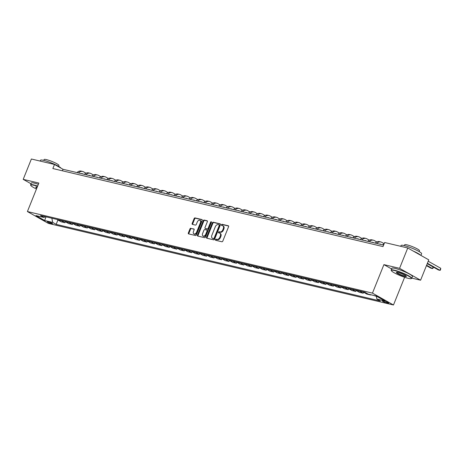 <?xml version="1.0" encoding="UTF-8"?>
<svg xmlns="http://www.w3.org/2000/svg" width="464" height="464" viewBox="0 0 464 464"><rect width="100%" height="100%" fill="white"/><g stroke="black" fill="none" stroke-linecap="round" stroke-linejoin="round"><path stroke-width="0.7" d="M215.487 239.639A0.609 0.412 -60.5 0 0 215.673 240.294L221.896 241.761A0.87 0.592 -60.5 0 0 222.801 241.1L228.584 226.722A0.87 0.592 -60.5 0 0 228.317 225.782L222.099 224.309A0.609 0.412 -60.5 0 0 221.647 225.429L222.453 225.62A2.784 1.885 -60.5 0 1 222.795 225.753A2.784 1.885 -60.5 0 1 223.3 228.619L222.819 229.819A2.784 1.885 -60.5 0 1 219.913 231.93L219.112 231.745A0.609 0.412 -60.5 0 0 218.66 232.858L219.466 233.05A2.784 1.885 -60.5 0 1 219.808 233.183A2.784 1.885 -60.5 0 1 220.313 236.054L219.832 237.249A2.784 1.885 -60.5 0 1 216.926 239.366L216.125 239.175A0.609 0.412 -60.5 0 0 215.487 239.639M219.808 233.183L220.377 233.508A2.784 1.885 -60.5 0 1 220.881 236.373L220.4 237.568A2.784 1.885 -60.5 0 1 217.494 239.685L216.694 239.494A0.609 0.412 -60.5 0 0 216.015 240.375M228.613 226.038L222.668 224.634A0.609 0.412 -60.5 0 0 221.989 225.51M222.795 225.753L223.364 226.072A2.784 1.885 -60.5 0 1 223.868 228.943L223.387 230.138A2.784 1.885 -60.5 0 1 220.481 232.255L219.681 232.064A0.609 0.412 -60.5 0 0 219.002 232.94M51.771 223.747A2.836 0.4 -158.1 0 0 52.589 223.781A2.836 0.4 -158.1 0 0 51.063 222.766A2.836 0.4 -158.1 0 0 48.134 221.693A2.836 0.4 -158.1 0 0 47.322 221.664A2.836 0.4 -158.1 0 0 48.848 222.679A2.836 0.4 -158.1 0 0 51.771 223.747M190.872 228.259A0.87 0.592 -60.5 0 0 189.967 228.92L188.343 232.957A0.87 0.592 -60.5 0 0 188.61 233.897L195.518 235.526A0.87 0.592 -60.5 0 0 196.423 234.865L202.205 220.487A0.87 0.592 -60.5 0 0 201.944 219.547L195.037 217.912A0.87 0.592 -60.5 0 0 194.126 218.573L192.166 223.451A0.87 0.592 -60.5 0 0 192.432 224.385L195.39 225.086A0.87 0.592 -60.5 0 0 196.295 224.425L197.27 222.007A2.326 1.578 -60.5 0 1 199.978 220.354A2.326 1.578 -60.5 0 1 200.402 222.749L196.591 232.215A2.326 1.578 -60.5 0 1 193.882 233.873A2.326 1.578 -60.5 0 1 193.459 231.478L194.097 229.9A0.87 0.592 -60.5 0 0 193.83 228.961L191.441 228.584A0.87 0.592 -60.5 0 0 190.536 229.245L188.912 233.276A0.87 0.592 -60.5 0 0 188.883 233.96M38.86 183.06L23.2 179.359L31.384 159.007L54.497 164.471L52.855 168.542L383.003 246.587L384.639 242.515L407.757 247.979L399.574 268.331L383.914 264.631L372.464 293.12L27.405 211.549L38.86 183.06M206.555 237.261A0.87 0.592 -60.5 0 0 206.816 238.2L213.724 239.83A0.87 0.592 -60.5 0 0 214.635 239.169L220.417 224.791A0.87 0.592 -60.5 0 0 220.151 223.851L213.243 222.221A0.87 0.592 -60.5 0 0 212.338 222.877L206.555 237.261L207.124 237.58A0.87 0.592 -60.5 0 0 207.095 238.264M204.624 237.678L197.716 236.048A0.87 0.592 -60.5 0 1 197.449 235.109L203.232 220.725A0.87 0.592 -60.5 0 1 204.137 220.064L207.095 220.765A0.87 0.592 -60.5 0 1 207.362 221.705L205.013 227.534A0.87 0.592 -60.5 0 0 205.279 228.474L207.24 228.938A0.87 0.592 -60.5 0 0 208.145 228.276L210.586 222.204A0.609 0.412 -60.5 0 1 211.41 222.395L205.529 237.017A0.87 0.592 -60.5 0 1 204.624 237.678M384.366 301.194L383.055 300.887A2.749 0.389 -158.1 0 0 382.266 300.858A2.749 0.389 -158.1 0 0 383.74 301.838A2.749 0.389 -158.1 0 0 386.576 302.876L387.887 303.183A2.749 0.389 -158.1 0 0 388.675 303.218A2.749 0.389 -158.1 0 0 387.196 302.232A2.749 0.389 -158.1 0 0 384.366 301.194M372.464 293.12L393.478 304.993L48.418 223.422L27.405 211.549M57.919 219.988L56.161 224.367L380.341 301.003L376.907 299.06L384.958 300.962L376.211 296.02L368.161 294.118L364.721 292.175L40.542 215.54L43.976 217.483L45.414 216.694M56.161 224.367L52.722 222.424L44.672 220.522L35.925 215.58L43.976 217.483M411.817 278.127L420.593 280.204L399.574 268.331M420.593 280.204L428.771 259.852L407.757 247.979M23.2 179.359L31.03 183.779M404.62 277.275L393.478 304.993M383.612 245.073L63.017 169.285L54.497 164.471M62.408 170.798L63.017 169.285M376.907 299.06L376.269 296.055M373.474 295.377L376.321 296.305M370.777 294.739L369.895 294.53M362.894 291.746A3.544 2.564 -76.7 0 0 363.37 292.117L366.804 294.06L370.684 294.976M363.614 292.25L363.225 293.213L359.791 291.27A3.544 2.564 -76.7 0 1 359.31 290.899M355.436 289.983A3.544 2.564 -76.7 0 0 355.911 290.354L359.351 292.297L363.225 293.213M356.155 290.493L355.772 291.45L352.333 289.507A3.544 2.564 -76.7 0 1 351.857 289.136M347.983 288.219A3.544 2.564 -76.7 0 0 348.458 288.591L351.892 290.534L355.772 291.45M348.702 288.73L348.313 289.687L344.88 287.744A3.544 2.564 -76.7 0 1 344.398 287.373M340.524 286.456A3.544 2.564 -76.7 0 0 340.999 286.827L344.439 288.77L348.313 289.687M341.243 286.967L340.86 287.924L337.421 285.981A3.544 2.564 -76.7 0 1 336.945 285.609M333.071 284.693A3.544 2.564 -76.7 0 0 333.546 285.064L336.98 287.007L340.86 287.924M333.79 285.203L333.401 286.16L329.968 284.217A3.544 2.564 -76.7 0 1 329.492 283.846M325.612 282.93A3.544 2.564 -76.7 0 0 326.088 283.301L329.527 285.244L333.401 286.16M326.331 283.44L325.948 284.397L322.509 282.46A3.544 2.564 -76.7 0 1 322.033 282.083M318.159 281.167A3.544 2.564 -76.7 0 0 318.635 281.544L322.068 283.481L325.948 284.397M318.878 281.677L318.49 282.634L315.056 280.697A3.544 2.564 -76.7 0 1 314.58 280.32M310.7 279.403A3.544 2.564 -76.7 0 0 311.176 279.78L314.615 281.718L318.49 282.634M311.419 279.914L311.037 280.871L307.597 278.934A3.544 2.564 -76.7 0 1 307.122 278.562M303.247 277.646A3.544 2.564 -76.7 0 0 303.723 278.017L307.156 279.954L311.037 280.871M303.966 278.151L303.578 279.113L300.144 277.17A3.544 2.564 -76.7 0 1 299.669 276.799M295.788 275.883A3.544 2.564 -76.7 0 0 296.264 276.254L299.703 278.197L303.578 279.113M296.508 276.393L296.125 277.35L292.685 275.407A3.544 2.564 -76.7 0 1 292.21 275.036M288.335 274.12A3.544 2.564 -76.7 0 0 288.811 274.491L292.245 276.434L296.125 277.35M289.055 274.63L288.666 275.587L285.232 273.644A3.544 2.564 -76.7 0 1 284.757 273.273M280.877 272.356A3.544 2.564 -76.7 0 0 281.352 272.728L284.792 274.671L288.666 275.587M281.596 272.867L281.213 273.824L277.774 271.881A3.544 2.564 -76.7 0 1 277.298 271.51M273.424 270.593A3.544 2.564 -76.7 0 0 273.899 270.964L277.333 272.907L281.213 273.824M274.143 271.104L273.754 272.061L270.321 270.118A3.544 2.564 -76.7 0 1 269.845 269.746M265.965 268.83A3.544 2.564 -76.7 0 0 266.44 269.201L269.88 271.144L273.754 272.061M266.684 269.34L266.301 270.297L262.862 268.354A3.544 2.564 -76.7 0 1 262.386 267.983M258.512 267.067A3.544 2.564 -76.7 0 0 258.987 267.438L262.421 269.381L266.301 270.297M259.231 267.577L258.842 268.534L255.409 266.597A3.544 2.564 -76.7 0 1 254.933 266.22M251.053 265.304A3.544 2.564 -76.7 0 0 251.529 265.681L254.968 267.618L258.842 268.534M251.772 265.814L251.389 266.771L247.95 264.834A3.544 2.564 -76.7 0 1 247.474 264.463M243.6 263.54A3.544 2.564 -76.7 0 0 244.076 263.917L247.509 265.855L251.389 266.771M244.319 264.051L243.931 265.014L240.497 263.071A3.544 2.564 -76.7 0 1 240.021 262.699M236.141 261.783A3.544 2.564 -76.7 0 0 236.617 262.154L240.056 264.097L243.931 265.014M236.86 262.288L236.478 263.25L233.038 261.307A3.544 2.564 -76.7 0 1 232.563 260.936M228.688 260.02A3.544 2.564 -76.7 0 0 229.164 260.391L232.597 262.334L236.478 263.25M229.407 260.53L229.019 261.487L225.585 259.544A3.544 2.564 -76.7 0 1 225.11 259.173M221.229 258.257A3.544 2.564 -76.7 0 0 221.705 258.628L225.144 260.571L229.019 261.487M221.949 258.767L221.566 259.724L218.126 257.781A3.544 2.564 -76.7 0 1 217.651 257.41M213.776 256.493A3.544 2.564 -76.7 0 0 214.252 256.865L217.686 258.808L221.566 259.724M214.496 257.004L214.107 257.961L210.673 256.018A3.544 2.564 -76.7 0 1 210.198 255.647M206.318 254.73A3.544 2.564 -76.7 0 0 206.793 255.101L210.233 257.044L214.107 257.961M207.037 255.241L206.654 256.198L203.215 254.255A3.544 2.564 -76.7 0 1 202.739 253.883M198.865 252.967A3.544 2.564 -76.7 0 0 199.34 253.338L202.774 255.281L206.654 256.198M199.584 253.477L199.195 254.434L195.762 252.491A3.544 2.564 -76.7 0 1 195.286 252.12M191.406 251.204A3.544 2.564 -76.7 0 0 191.881 251.575L195.321 253.518L199.195 254.434M192.125 251.714L191.742 252.671L188.303 250.734A3.544 2.564 -76.7 0 1 187.827 250.357M183.953 249.441A3.544 2.564 -76.7 0 0 184.428 249.818L187.862 251.755L191.742 252.671M184.672 249.951L184.283 250.908L180.85 248.971A3.544 2.564 -76.7 0 1 180.374 248.6M176.494 247.683A3.544 2.564 -76.7 0 0 176.97 248.054L180.409 249.992L184.283 250.908M177.213 248.188L176.83 249.151L173.391 247.208A3.544 2.564 -76.7 0 1 172.915 246.836M169.041 245.92A3.544 2.564 -76.7 0 0 169.517 246.291L172.95 248.234L176.83 249.151M169.76 246.425L169.372 247.387L165.938 245.444A3.544 2.564 -76.7 0 1 165.462 245.073M161.582 244.157A3.544 2.564 -76.7 0 0 162.058 244.528L165.497 246.471L169.372 247.387M162.301 244.667L161.919 245.624L158.479 243.681A3.544 2.564 -76.7 0 1 158.004 243.31M154.129 242.394A3.544 2.564 -76.7 0 0 154.605 242.765L158.038 244.708L161.919 245.624M154.848 242.904L154.46 243.861L151.026 241.918A3.544 2.564 -76.7 0 1 150.551 241.547M146.67 240.63A3.544 2.564 -76.7 0 0 147.146 241.002L150.585 242.945L154.46 243.861M147.39 241.141L147.007 242.098L143.567 240.155A3.544 2.564 -76.7 0 1 143.092 239.784M139.217 238.867A3.544 2.564 -76.7 0 0 139.693 239.238L143.127 241.181L147.007 242.098M139.937 239.378L139.548 240.335L136.114 238.392A3.544 2.564 -76.7 0 1 135.639 238.02M131.759 237.104A3.544 2.564 -76.7 0 0 132.234 237.475L135.674 239.418L139.548 240.335M132.478 237.614L132.095 238.571L128.656 236.628A3.544 2.564 -76.7 0 1 128.18 236.257M124.306 235.341A3.544 2.564 -76.7 0 0 124.781 235.712L128.215 237.655L132.095 238.571M125.025 235.851L124.636 236.808L121.203 234.871A3.544 2.564 -76.7 0 1 120.727 234.494M116.847 233.578A3.544 2.564 -76.7 0 0 117.322 233.955L120.762 235.892L124.636 236.808M117.566 234.088L117.183 235.045L113.744 233.108A3.544 2.564 -76.7 0 1 113.268 232.737M109.394 231.82A3.544 2.564 -76.7 0 0 109.869 232.191L113.303 234.129L117.183 235.045M110.113 232.325L109.724 233.288L106.291 231.345A3.544 2.564 -76.7 0 1 105.815 230.973M101.935 230.057A3.544 2.564 -76.7 0 0 102.411 230.428L105.85 232.371L109.724 233.288M102.654 230.562L102.271 231.524L98.832 229.581A3.544 2.564 -76.7 0 1 98.356 229.21M94.482 228.294A3.544 2.564 -76.7 0 0 94.958 228.665L98.391 230.608L102.271 231.524M95.201 228.804L94.813 229.761L91.379 227.818A3.544 2.564 -76.7 0 1 90.903 227.447M87.023 226.531A3.544 2.564 -76.7 0 0 87.499 226.902L90.938 228.845L94.813 229.761M87.742 227.041L87.36 227.998L83.92 226.055A3.544 2.564 -76.7 0 1 83.445 225.684M79.57 224.767A3.544 2.564 -76.7 0 0 80.046 225.139L83.479 227.082L87.36 227.998M80.289 225.278L79.901 226.235L76.467 224.292A3.544 2.564 -76.7 0 1 75.992 223.921M72.111 223.004A3.544 2.564 -76.7 0 0 72.587 223.375L76.026 225.318L79.901 226.235M72.831 223.515L72.448 224.472L69.008 222.529A3.544 2.564 -76.7 0 1 68.533 222.157M64.658 221.241A3.544 2.564 -76.7 0 0 65.134 221.612L68.568 223.555L72.448 224.472M65.378 221.751L64.989 222.708L61.555 220.771A3.544 2.564 -76.7 0 1 61.08 220.394M57.2 219.478A3.544 2.564 -76.7 0 0 57.675 219.855L61.115 221.792L64.989 222.708M51.829 218.208L52.722 222.424M44.672 220.522L45.994 216.833M383.914 264.631L391.616 268.975M220.446 224.106L213.811 222.54A0.87 0.592 -60.5 0 0 212.906 223.201L207.124 237.58M213.533 238.56A0.609 0.412 -60.5 0 0 214.165 238.096L219.24 225.475A0.609 0.412 -60.5 0 0 219.06 224.82L218.208 224.617A2.784 1.885 -60.5 0 0 215.308 226.734L211.839 235.358A2.784 1.885 -60.5 0 0 212.344 238.229A2.784 1.885 -60.5 0 0 212.686 238.363L214.101 238.885A0.609 0.412 -60.5 0 0 214.733 238.421L214.165 238.096M219.194 224.895L219.623 225.139A0.609 0.412 -60.5 0 1 219.808 225.794L214.733 238.421M212.344 238.229L212.912 238.548A2.784 1.885 -60.5 0 0 213.254 238.682L212.686 238.363M214.101 238.885L213.254 238.682M207.391 221.021L204.705 220.388A0.87 0.592 -60.5 0 0 203.8 221.05L198.018 235.428A0.87 0.592 -60.5 0 0 197.989 236.112M205.651 228.682A0.87 0.592 -60.5 0 0 205.848 228.793L207.808 229.257A0.87 0.592 -60.5 0 0 208.713 228.595L211.155 222.523L210.586 222.204M211.462 222.134A0.609 0.412 -60.5 0 0 211.155 222.523M202.582 233.589A2.326 1.578 -60.5 0 0 203 235.985A2.326 1.578 -60.5 0 0 205.714 234.326L207.054 230.991A0.87 0.592 -60.5 0 0 206.787 230.057L204.827 229.593A0.87 0.592 -60.5 0 0 203.922 230.254L202.582 233.589M203 235.985L203.568 236.304A2.326 1.578 -60.5 0 0 206.283 234.651L205.714 234.326M207.356 230.376A0.87 0.592 -60.5 0 1 207.623 231.316L206.283 234.651M194.126 229.216L191.441 228.584M193.882 233.873L194.451 234.192A2.326 1.578 -60.5 0 0 197.159 232.539L196.591 232.215M199.978 220.354L200.547 220.673A2.326 1.578 -60.5 0 1 200.97 223.068L197.159 232.539M202.234 219.803L195.599 218.237A0.87 0.592 -60.5 0 0 194.694 218.898L192.734 223.77A0.87 0.592 -60.5 0 0 192.705 224.448M427.245 263.651L438.445 269.978L439.936 270.332L440.754 268.296L428.22 261.22M427.402 263.25L439.936 270.332L440.475 270.036L440.754 268.296M426.439 265.646L430.986 268.215L432.483 268.569L433.121 266.974M426.602 265.251L432.483 268.569L433.016 268.273L433.324 267.09M384.146 243.757A6.647 4.802 103.3 0 0 382.678 244.853M379.442 244.087A4.431 3.202 -76.7 0 1 380.341 244.122A4.431 3.202 -76.7 0 1 380.961 244.366L381.211 244.505M384.175 243.681L381.779 242.33A6.647 4.802 103.3 0 0 380.851 241.964A6.647 4.802 103.3 0 0 376.716 243.443M380.851 241.964L379.361 241.611A6.647 4.802 103.3 0 0 375.225 243.09M371.983 242.324A4.431 3.202 -76.7 0 1 372.888 242.359A4.431 3.202 -76.7 0 1 373.503 242.602L373.752 242.742M376.774 241.947L374.32 240.567A6.647 4.802 103.3 0 0 373.398 240.201A6.647 4.802 103.3 0 0 369.257 241.68M373.398 240.201L371.908 239.847A6.647 4.802 103.3 0 0 367.766 241.326M408.291 278.348A10.811 1.531 -158.1 0 0 411.208 278.626A10.811 1.531 -158.1 0 0 406.226 274.903A10.811 1.531 -158.1 0 0 394.429 270.518A10.811 1.531 -158.1 0 0 391.349 270.645A10.811 1.531 -158.1 0 0 397.805 274.578A10.811 1.531 -158.1 0 0 408.291 278.348M391.349 270.645L391.204 270.309A11.078 1.572 21.9 0 1 391.181 270.06A11.078 1.572 21.9 0 1 394.359 270.176A11.078 1.572 21.9 0 1 405.78 274.352A11.078 1.572 21.9 0 1 411.736 278.325A11.078 1.572 21.9 0 1 411.551 278.487L411.208 278.626M404.823 276.393A5.406 0.766 21.9 0 1 398.93 274.201A5.406 0.766 21.9 0 1 396.436 272.339A5.406 0.766 21.9 0 1 397.897 272.478A5.406 0.766 21.9 0 1 403.141 274.363A5.406 0.766 21.9 0 1 406.365 276.329A5.406 0.766 21.9 0 1 404.823 276.393M396.685 272.298A5.139 0.731 -158.1 0 0 399.527 274.149A5.139 0.731 -158.1 0 0 404.753 276.051A5.139 0.731 -158.1 0 0 406.215 276.126M400.722 246.32L401.064 245.473A11.078 1.572 21.9 0 1 404.243 245.595A11.078 1.572 21.9 0 1 415.663 249.771A11.078 1.572 21.9 0 1 421.619 253.738L420.941 255.432M413.238 251.076A11.078 1.572 21.9 0 1 420.575 255.223M404.347 245.618L404.695 244.76A7.975 1.131 21.9 0 1 406.98 244.847A7.975 1.131 21.9 0 1 415.205 247.851A7.975 1.131 21.9 0 1 419.497 250.711L419.149 251.569M391.181 270.06L391.9 268.267A11.078 1.572 21.9 0 1 395.079 268.389A11.078 1.572 21.9 0 1 406.505 272.565A11.078 1.572 21.9 0 1 412.455 276.532L411.736 278.325M37.532 186.36A10.811 1.531 -158.1 0 0 33.866 185.281A10.811 1.531 -158.1 0 0 30.781 185.409A10.811 1.531 -158.1 0 0 36.47 188.987M30.781 185.409L30.636 185.072A11.078 1.572 21.9 0 1 30.612 184.823A11.078 1.572 21.9 0 1 33.791 184.945A11.078 1.572 21.9 0 1 37.642 186.076M36.813 188.14A5.406 0.766 21.9 0 1 35.867 187.102A5.406 0.766 21.9 0 1 37.19 187.207M36.117 187.062A5.139 0.731 -158.1 0 0 36.934 187.839M40.153 161.083L40.496 160.237A11.078 1.572 21.9 0 1 43.674 160.358A11.078 1.572 21.9 0 1 54.131 164.088A11.078 1.572 21.9 0 1 60.958 168.125M43.778 160.382L44.126 159.523A7.975 1.131 21.9 0 1 46.417 159.61A7.975 1.131 21.9 0 1 54.642 162.615A7.975 1.131 21.9 0 1 58.928 165.474L58.58 166.332M30.612 184.823L31.332 183.031A11.078 1.572 21.9 0 1 34.51 183.152A11.078 1.572 21.9 0 1 38.367 184.283M364.53 240.561A4.431 3.202 -76.7 0 1 365.429 240.596A4.431 3.202 -76.7 0 1 366.05 240.839L366.299 240.978M369.315 240.19L366.867 238.803A6.647 4.802 103.3 0 0 365.939 238.438A6.647 4.802 103.3 0 0 361.804 239.917M365.939 238.438L364.449 238.084A6.647 4.802 103.3 0 0 360.313 239.563M357.071 238.798A4.431 3.202 -76.7 0 1 357.976 238.832A4.431 3.202 -76.7 0 1 358.591 239.076L358.84 239.215M361.862 238.426L359.409 237.04A6.647 4.802 103.3 0 0 358.486 236.675A6.647 4.802 103.3 0 0 354.345 238.154M358.486 236.675L356.996 236.327A6.647 4.802 103.3 0 0 352.855 237.8M349.618 237.034A4.431 3.202 -76.7 0 1 350.517 237.069A4.431 3.202 -76.7 0 1 351.138 237.313L351.387 237.452M354.403 236.663L351.956 235.277A6.647 4.802 103.3 0 0 351.028 234.912A6.647 4.802 103.3 0 0 346.892 236.391M351.028 234.912L349.537 234.564A6.647 4.802 103.3 0 0 345.402 236.037M342.159 235.271A4.431 3.202 -76.7 0 1 343.064 235.306A4.431 3.202 -76.7 0 1 343.679 235.55L343.928 235.689M346.95 234.9L344.497 233.514A6.647 4.802 103.3 0 0 343.575 233.154A6.647 4.802 103.3 0 0 339.433 234.627M343.575 233.154L342.084 232.8A6.647 4.802 103.3 0 0 337.943 234.274M334.706 233.508A4.431 3.202 -76.7 0 1 335.605 233.543A4.431 3.202 -76.7 0 1 336.226 233.786L336.475 233.931M339.491 233.137L337.044 231.751A6.647 4.802 103.3 0 0 336.116 231.391A6.647 4.802 103.3 0 0 331.98 232.864M336.116 231.391L334.625 231.037A6.647 4.802 103.3 0 0 330.49 232.516M327.248 231.751A4.431 3.202 -76.7 0 1 328.152 231.785A4.431 3.202 -76.7 0 1 328.767 232.023L329.017 232.168M332.038 231.374L329.585 229.993A6.647 4.802 103.3 0 0 328.663 229.628A6.647 4.802 103.3 0 0 324.522 231.101M328.663 229.628L327.172 229.274A6.647 4.802 103.3 0 0 323.031 230.753M319.795 229.987A4.431 3.202 -76.7 0 1 320.694 230.022A4.431 3.202 -76.7 0 1 321.314 230.266L321.564 230.405M324.58 229.61L322.132 228.23A6.647 4.802 103.3 0 0 321.204 227.865A6.647 4.802 103.3 0 0 317.069 229.344M321.204 227.865L319.713 227.511A6.647 4.802 103.3 0 0 315.578 228.99M312.336 228.224A4.431 3.202 -76.7 0 1 313.241 228.259A4.431 3.202 -76.7 0 1 313.855 228.503L314.105 228.642M317.127 227.847L314.673 226.467A6.647 4.802 103.3 0 0 313.751 226.101A6.647 4.802 103.3 0 0 309.61 227.58M313.751 226.101L312.26 225.748A6.647 4.802 103.3 0 0 308.119 227.227M304.883 226.461A4.431 3.202 -76.7 0 1 305.782 226.496A4.431 3.202 -76.7 0 1 306.402 226.739L306.652 226.879M309.668 226.09L307.22 224.704A6.647 4.802 103.3 0 0 306.292 224.338A6.647 4.802 103.3 0 0 302.157 225.817M306.292 224.338L304.802 223.984A6.647 4.802 103.3 0 0 300.666 225.463M297.424 224.698A4.431 3.202 -76.7 0 1 298.329 224.733A4.431 3.202 -76.7 0 1 298.944 224.976L299.193 225.115M302.215 224.327L299.761 222.94A6.647 4.802 103.3 0 0 298.839 222.575A6.647 4.802 103.3 0 0 294.698 224.054M298.839 222.575L297.349 222.227A6.647 4.802 103.3 0 0 293.207 223.7M289.971 222.935A4.431 3.202 -76.7 0 1 290.87 222.969A4.431 3.202 -76.7 0 1 291.491 223.213L291.74 223.352M294.756 222.563L292.308 221.177A6.647 4.802 103.3 0 0 291.38 220.812A6.647 4.802 103.3 0 0 287.245 222.291M291.38 220.812L289.89 220.464A6.647 4.802 103.3 0 0 285.754 221.937M282.512 221.171A4.431 3.202 -76.7 0 1 283.417 221.206A4.431 3.202 -76.7 0 1 284.032 221.45L284.281 221.589M287.303 220.8L284.85 219.414A6.647 4.802 103.3 0 0 283.927 219.054A6.647 4.802 103.3 0 0 279.786 220.528M283.927 219.054L282.437 218.701A6.647 4.802 103.3 0 0 278.296 220.174M275.059 219.408A4.431 3.202 -76.7 0 1 275.958 219.443A4.431 3.202 -76.7 0 1 276.579 219.687L276.828 219.826M279.844 219.037L277.397 217.651A6.647 4.802 103.3 0 0 276.469 217.291A6.647 4.802 103.3 0 0 272.333 218.764M276.469 217.291L274.978 216.937A6.647 4.802 103.3 0 0 270.843 218.411M267.6 217.645A4.431 3.202 -76.7 0 1 268.505 217.686A4.431 3.202 -76.7 0 1 269.12 217.923L269.369 218.068M272.391 217.274L269.938 215.888A6.647 4.802 103.3 0 0 269.016 215.528A6.647 4.802 103.3 0 0 264.874 217.001M269.016 215.528L267.525 215.174A6.647 4.802 103.3 0 0 263.384 216.653M260.147 215.888A4.431 3.202 -76.7 0 1 261.046 215.922A4.431 3.202 -76.7 0 1 261.667 216.16L261.916 216.305M264.932 215.511L262.485 214.13A6.647 4.802 103.3 0 0 261.557 213.765A6.647 4.802 103.3 0 0 257.421 215.244M261.557 213.765L260.066 213.411A6.647 4.802 103.3 0 0 255.931 214.89M252.689 214.124A4.431 3.202 -76.7 0 1 253.593 214.159A4.431 3.202 -76.7 0 1 254.208 214.403L254.458 214.542M257.479 213.747L255.026 212.367A6.647 4.802 103.3 0 0 254.104 212.002A6.647 4.802 103.3 0 0 249.963 213.481M254.104 212.002L252.613 211.648A6.647 4.802 103.3 0 0 248.472 213.127M245.236 212.361A4.431 3.202 -76.7 0 1 246.135 212.396A4.431 3.202 -76.7 0 1 246.755 212.64L247.005 212.779M250.021 211.984L247.573 210.604A6.647 4.802 103.3 0 0 246.645 210.238A6.647 4.802 103.3 0 0 242.51 211.717M246.645 210.238L245.154 209.885A6.647 4.802 103.3 0 0 241.019 211.364M237.777 210.598A4.431 3.202 -76.7 0 1 238.682 210.633A4.431 3.202 -76.7 0 1 239.296 210.876L239.546 211.016M242.568 210.227L240.114 208.841A6.647 4.802 103.3 0 0 239.192 208.475A6.647 4.802 103.3 0 0 235.051 209.954M239.192 208.475L237.701 208.121A6.647 4.802 103.3 0 0 233.56 209.6M230.324 208.835A4.431 3.202 -76.7 0 1 231.223 208.87A4.431 3.202 -76.7 0 1 231.843 209.113L232.093 209.252M235.109 208.464L232.661 207.077A6.647 4.802 103.3 0 0 231.733 206.712A6.647 4.802 103.3 0 0 227.598 208.191M231.733 206.712L230.243 206.364A6.647 4.802 103.3 0 0 226.107 207.837M222.865 207.072A4.431 3.202 -76.7 0 1 223.77 207.106A4.431 3.202 -76.7 0 1 224.385 207.35L224.634 207.489M227.656 206.7L225.202 205.314A6.647 4.802 103.3 0 0 224.28 204.949A6.647 4.802 103.3 0 0 220.139 206.428M224.28 204.949L222.79 204.601A6.647 4.802 103.3 0 0 218.648 206.074M215.412 205.308A4.431 3.202 -76.7 0 1 216.311 205.343A4.431 3.202 -76.7 0 1 216.932 205.587L217.181 205.726M220.197 204.937L217.749 203.551A6.647 4.802 103.3 0 0 216.821 203.191A6.647 4.802 103.3 0 0 212.686 204.665M216.821 203.191L215.331 202.838A6.647 4.802 103.3 0 0 211.195 204.311M207.953 203.545A4.431 3.202 -76.7 0 1 208.858 203.58A4.431 3.202 -76.7 0 1 209.473 203.824L209.722 203.963M212.744 203.174L210.291 201.788A6.647 4.802 103.3 0 0 209.368 201.428A6.647 4.802 103.3 0 0 205.227 202.901M209.368 201.428L207.878 201.074A6.647 4.802 103.3 0 0 203.737 202.553M200.5 201.782A4.431 3.202 -76.7 0 1 201.399 201.823A4.431 3.202 -76.7 0 1 202.02 202.06L202.269 202.205M205.285 201.411L202.838 200.025A6.647 4.802 103.3 0 0 201.91 199.665A6.647 4.802 103.3 0 0 197.774 201.138M201.91 199.665L200.419 199.311A6.647 4.802 103.3 0 0 196.284 200.79M193.041 200.025A4.431 3.202 -76.7 0 1 193.946 200.059A4.431 3.202 -76.7 0 1 194.561 200.297L194.81 200.442M197.832 199.648L195.379 198.267A6.647 4.802 103.3 0 0 194.457 197.902A6.647 4.802 103.3 0 0 190.315 199.381M194.457 197.902L192.966 197.548A6.647 4.802 103.3 0 0 188.825 199.027M185.588 198.261A4.431 3.202 -76.7 0 1 186.487 198.296A4.431 3.202 -76.7 0 1 187.108 198.54L187.357 198.679M190.373 197.884L187.926 196.504A6.647 4.802 103.3 0 0 186.998 196.139A6.647 4.802 103.3 0 0 182.862 197.618M186.998 196.139L185.507 195.785A6.647 4.802 103.3 0 0 181.372 197.264M178.13 196.498A4.431 3.202 -76.7 0 1 179.034 196.533A4.431 3.202 -76.7 0 1 179.649 196.777L179.899 196.916M182.92 196.121L180.467 194.741A6.647 4.802 103.3 0 0 179.545 194.375A6.647 4.802 103.3 0 0 175.404 195.854M179.545 194.375L178.054 194.022A6.647 4.802 103.3 0 0 173.913 195.501M170.677 194.735A4.431 3.202 -76.7 0 1 171.576 194.77A4.431 3.202 -76.7 0 1 172.196 195.013L172.446 195.153M175.462 194.364L173.014 192.978A6.647 4.802 103.3 0 0 172.086 192.612A6.647 4.802 103.3 0 0 167.951 194.091M172.086 192.612L170.595 192.258A6.647 4.802 103.3 0 0 166.46 193.737M163.218 192.972A4.431 3.202 -76.7 0 1 164.123 193.007A4.431 3.202 -76.7 0 1 164.737 193.25L164.987 193.389M168.009 192.601L165.555 191.214A6.647 4.802 103.3 0 0 164.633 190.849A6.647 4.802 103.3 0 0 160.492 192.328M164.633 190.849L163.142 190.501A6.647 4.802 103.3 0 0 159.001 191.974M155.765 191.209A4.431 3.202 -76.7 0 1 156.664 191.243A4.431 3.202 -76.7 0 1 157.284 191.487L157.534 191.626M160.55 190.837L158.102 189.451A6.647 4.802 103.3 0 0 157.174 189.086A6.647 4.802 103.3 0 0 153.039 190.565M157.174 189.086L155.684 188.738A6.647 4.802 103.3 0 0 151.548 190.211M148.306 189.445A4.431 3.202 -76.7 0 1 149.211 189.48A4.431 3.202 -76.7 0 1 149.826 189.724L150.075 189.863M153.097 189.074L150.643 187.688A6.647 4.802 103.3 0 0 149.721 187.328A6.647 4.802 103.3 0 0 145.58 188.802M149.721 187.328L148.231 186.975A6.647 4.802 103.3 0 0 144.089 188.448M140.853 187.682A4.431 3.202 -76.7 0 1 141.752 187.717A4.431 3.202 -76.7 0 1 142.373 187.961L142.622 188.1M145.638 187.311L143.19 185.925A6.647 4.802 103.3 0 0 142.262 185.565A6.647 4.802 103.3 0 0 138.127 187.038M142.262 185.565L140.772 185.211A6.647 4.802 103.3 0 0 136.636 186.69M133.394 185.925A4.431 3.202 -76.7 0 1 134.299 185.96A4.431 3.202 -76.7 0 1 134.914 186.197L135.163 186.342M138.185 185.548L135.732 184.162A6.647 4.802 103.3 0 0 134.809 183.802A6.647 4.802 103.3 0 0 130.668 185.275M134.809 183.802L133.319 183.448A6.647 4.802 103.3 0 0 129.178 184.927M125.941 184.162A4.431 3.202 -76.7 0 1 126.84 184.196A4.431 3.202 -76.7 0 1 127.461 184.434L127.71 184.579M130.726 183.785L128.279 182.404A6.647 4.802 103.3 0 0 127.351 182.039A6.647 4.802 103.3 0 0 123.215 183.518M127.351 182.039L125.86 181.685A6.647 4.802 103.3 0 0 121.725 183.164M118.482 182.398A4.431 3.202 -76.7 0 1 119.387 182.433A4.431 3.202 -76.7 0 1 120.002 182.677L120.251 182.816M123.273 182.021L120.82 180.641A6.647 4.802 103.3 0 0 119.898 180.276A6.647 4.802 103.3 0 0 115.756 181.755M119.898 180.276L118.407 179.922A6.647 4.802 103.3 0 0 114.266 181.401M111.029 180.635A4.431 3.202 -76.7 0 1 111.928 180.67A4.431 3.202 -76.7 0 1 112.549 180.914L112.798 181.053M115.814 180.258L113.367 178.878A6.647 4.802 103.3 0 0 112.439 178.512A6.647 4.802 103.3 0 0 108.303 179.991M112.439 178.512L110.948 178.159A6.647 4.802 103.3 0 0 106.813 179.638M103.571 178.872A4.431 3.202 -76.7 0 1 104.475 178.907A4.431 3.202 -76.7 0 1 105.09 179.15L105.34 179.29M108.361 178.501L105.908 177.115A6.647 4.802 103.3 0 0 104.986 176.749A6.647 4.802 103.3 0 0 100.845 178.228M104.986 176.749L103.495 176.395A6.647 4.802 103.3 0 0 99.354 177.874M96.118 177.109A4.431 3.202 -76.7 0 1 97.017 177.144A4.431 3.202 -76.7 0 1 97.637 177.387L97.887 177.526M100.903 176.738L98.455 175.351A6.647 4.802 103.3 0 0 97.527 174.986A6.647 4.802 103.3 0 0 93.392 176.465M97.527 174.986L96.036 174.638A6.647 4.802 103.3 0 0 91.901 176.111M88.659 175.346A4.431 3.202 -76.7 0 1 89.564 175.38A4.431 3.202 -76.7 0 1 90.178 175.624L90.428 175.763M93.45 174.974L90.996 173.588A6.647 4.802 103.3 0 0 90.074 173.223A6.647 4.802 103.3 0 0 85.933 174.702M90.074 173.223L88.583 172.875A6.647 4.802 103.3 0 0 84.442 174.348M81.206 173.582A4.431 3.202 -76.7 0 1 82.105 173.617A4.431 3.202 -76.7 0 1 82.725 173.861L82.975 174M85.991 173.211L83.543 171.825A6.647 4.802 103.3 0 0 82.615 171.465A6.647 4.802 103.3 0 0 78.48 172.939M82.615 171.465L81.125 171.112A6.647 4.802 103.3 0 0 76.989 172.585M363.37 292.117L365.51 292.622M355.911 290.354L359.791 291.27M348.458 288.591L352.333 289.507M340.999 286.827L344.88 287.744M333.546 285.064L337.421 285.981M326.088 283.301L329.968 284.217M318.635 281.544L322.509 282.46M311.176 279.78L315.056 280.697M303.723 278.017L307.597 278.934M296.264 276.254L300.144 277.17M288.811 274.491L292.685 275.407M281.352 272.728L285.232 273.644M273.899 270.964L277.774 271.881M266.44 269.201L270.321 270.118M258.987 267.438L262.862 268.354M251.529 265.681L255.409 266.597M244.076 263.917L247.95 264.834M236.617 262.154L240.497 263.071M229.164 260.391L233.038 261.307M221.705 258.628L225.585 259.544M214.252 256.865L218.126 257.781M206.793 255.101L210.673 256.018M199.34 253.338L203.215 254.255M191.881 251.575L195.762 252.491M184.428 249.818L188.303 250.734M176.97 248.054L180.85 248.971M169.517 246.291L173.391 247.208M162.058 244.528L165.938 245.444M154.605 242.765L158.479 243.681M147.146 241.002L151.026 241.918M139.693 239.238L143.567 240.155M132.234 237.475L136.114 238.392M124.781 235.712L128.656 236.628M117.322 233.955L121.203 234.871M109.869 232.191L113.744 233.108M102.411 230.428L106.291 231.345M94.958 228.665L98.832 229.581M87.499 226.902L91.379 227.818M80.046 225.139L83.92 226.055M72.587 223.375L76.467 224.292M65.134 221.612L69.008 222.529M57.675 219.855L61.555 220.771M388.084 302.69L387.887 303.183M386.889 302.093L386.576 302.876M217.494 239.685L216.926 239.366M220.4 237.568L219.832 237.249M220.881 236.373L220.313 236.054M219.681 232.064L219.112 231.745M220.481 232.255L219.913 231.93M223.387 230.138L222.819 229.819M223.868 228.943L223.3 228.619M222.668 224.634L222.099 224.309M216.694 239.494L216.125 239.175M212.906 223.201L212.338 222.877M213.811 222.54L213.243 222.221M219.808 225.794L219.24 225.475M198.018 235.428L197.449 235.109M203.8 221.05L203.232 220.725M204.705 220.388L204.137 220.064M205.848 228.793L205.279 228.474M207.808 229.257L207.24 228.938M208.713 228.595L208.145 228.276M207.623 231.316L207.054 230.991M200.97 223.068L200.402 222.749M192.734 223.77L192.166 223.451M194.694 218.898L194.126 218.573M195.599 218.237L195.037 217.912M188.912 233.276L188.343 232.957M190.536 229.245L189.967 228.92M380.961 244.366L379.685 244.064M373.503 242.602L372.227 242.301M366.05 240.839L364.774 240.538M358.591 239.076L357.315 238.774M351.138 237.313L349.862 237.011M343.679 235.55L342.403 235.248M336.226 233.786L334.95 233.485M328.767 232.023L327.491 231.722M321.314 230.266L320.038 229.958M313.855 228.503L312.579 228.201M306.402 226.739L305.126 226.438M298.944 224.976L297.668 224.675M291.491 223.213L290.215 222.911M284.032 221.45L282.756 221.148M276.579 219.687L275.303 219.385M269.12 217.923L267.844 217.622M261.667 216.16L260.391 215.859M254.208 214.403L252.932 214.101M246.755 212.64L245.479 212.338M239.296 210.876L238.02 210.575M231.843 209.113L230.567 208.812M224.385 207.35L223.109 207.048M216.932 205.587L215.656 205.285M209.473 203.824L208.197 203.522M202.02 202.06L200.744 201.759M194.561 200.297L193.285 199.996M187.108 198.54L185.832 198.238M179.649 196.777L178.373 196.475M172.196 195.013L170.92 194.712M164.737 193.25L163.461 192.949M157.284 191.487L156.008 191.185M149.826 189.724L148.55 189.422M142.373 187.961L141.097 187.659M134.914 186.197L133.638 185.896M127.461 184.434L126.185 184.133M120.002 182.677L118.726 182.375M112.549 180.914L111.273 180.612M105.09 179.15L103.814 178.849M97.637 177.387L96.361 177.086M90.178 175.624L88.902 175.322M82.725 173.861L81.449 173.559M219.698 225.168L219.13 224.849M205.738 228.752L205.169 228.433M207.466 230.417L206.898 230.098"/></g></svg>
